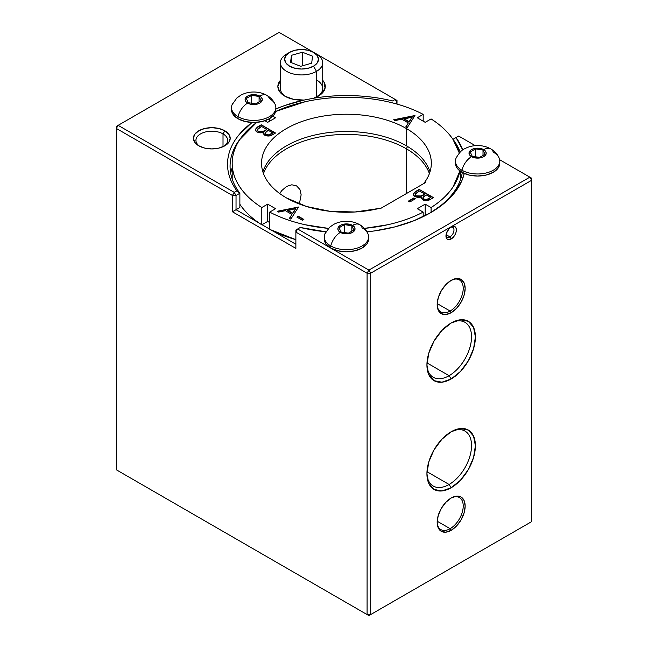 <?xml version="1.0" encoding="UTF-8"?>
<svg xmlns="http://www.w3.org/2000/svg" width="648" height="648" viewBox="0 0 648 648"><rect width="100%" height="100%" fill="white"/><g stroke="black" fill="none" stroke-linecap="round" stroke-linejoin="round"><path stroke-width="0.97" d="M445.994 235.208A5.67 3.272 120 0 0 449.971 236.901L451.162 238.974A7.363 4.253 -60 0 1 445.962 235.969A7.363 4.253 -60 0 1 451.162 226.946L453.155 226.257L454.847 226.581L455.973 227.885L456.37 229.951L455.973 232.486L454.847 235.086L451.162 238.974L449.169 239.663L447.485 239.339L446.351 238.035L446.351 233.434L449.169 228.558L451.162 226.946A7.363 4.253 -60 0 1 456.37 229.951A7.363 4.253 -60 0 1 451.162 238.974L449.971 236.901A5.67 3.272 120 0 0 453.965 230.283A5.67 3.272 120 0 0 450.53 227.359A5.67 3.272 -60 0 1 452.806 227.359A5.67 3.272 -60 0 1 453.673 231.903A5.67 3.272 -60 0 1 449.971 236.901L446.075 234.649L449.971 236.901A5.67 3.272 -60 0 1 447.136 237.176A5.67 3.272 -60 0 1 445.994 235.2M450.125 528.687A18.517 10.692 120 0 0 463.174 507.295A18.517 10.692 120 0 0 452.304 497.413A18.517 10.692 -60 0 1 459.383 497.534A18.517 10.692 -60 0 1 462.218 512.374A18.517 10.692 -60 0 1 450.125 528.687L437.198 521.219L450.125 528.687A18.517 10.692 -60 0 1 440.875 529.602A18.517 10.692 -60 0 1 437.214 523.519A18.517 10.692 120 0 0 450.125 528.687L451.162 530.323L450.125 528.687M451.162 498.012A19.788 11.421 -60 0 1 452.887 497.146A19.788 11.421 -60 0 1 465.126 507.101A19.788 11.421 -60 0 1 451.162 530.323L445.808 532.186L441.272 531.303L438.234 527.812L437.173 522.248L438.234 515.452L441.272 508.453L445.808 502.338L451.162 498.012L456.516 496.149L461.06 497.032L464.09 500.523L465.159 506.088L464.09 512.892L461.06 519.882L456.516 526.006L451.162 530.323A19.788 11.421 -60 0 1 437.279 524.175A19.788 11.421 -60 0 1 451.162 498.012M450.125 311.048A18.517 10.692 120 0 0 463.174 289.664A18.517 10.692 120 0 0 452.304 279.774A18.517 10.692 -60 0 1 459.383 279.904A18.517 10.692 -60 0 1 462.218 294.735A18.517 10.692 -60 0 1 450.125 311.048L437.198 303.588L450.125 311.048A18.517 10.692 -60 0 1 440.875 311.963A18.517 10.692 -60 0 1 437.214 305.88A18.517 10.692 120 0 0 450.125 311.048L451.162 312.684L450.125 311.048M451.162 280.373A19.788 11.421 -60 0 1 452.887 279.507A19.788 11.421 -60 0 1 465.126 289.462A19.788 11.421 -60 0 1 451.162 312.684L445.808 314.547L441.272 313.664L438.234 310.173L437.173 304.609L438.234 297.813L441.272 290.822L445.808 284.699L451.162 280.373L456.516 278.519L461.06 279.393L464.09 282.884L465.159 288.457L464.09 295.253L461.06 302.243L456.516 308.367L451.162 312.684A19.788 11.421 -60 0 1 437.279 306.536A19.788 11.421 -60 0 1 451.162 280.373M299.927 201.042L298.712 203.764L299.927 201.042L301.142 194.797L299.919 189.459L296.582 185.903L291.835 184.785L296.582 185.903M286.602 186.405L291.835 184.785L286.602 186.405L281.783 190.593L279.701 193.517L281.783 190.593L286.602 186.405M452.96 322.032A31.736 18.322 -60 0 1 464.964 322.307A31.736 18.322 -60 0 1 469.832 347.733A31.736 18.322 -60 0 1 449.096 375.702L451.162 378.967A34.271 19.788 -60 0 1 427.113 368.315A34.271 19.788 -60 0 1 451.162 322.996L460.436 319.772L468.302 321.303L473.558 327.345L475.397 336.992L473.558 348.762L468.302 360.879L460.436 371.482L451.162 378.967L441.887 382.19L434.03 380.668L428.774 374.617L426.927 364.978L428.774 353.201L434.03 341.091L441.887 330.48L451.162 322.996A34.271 19.788 -60 0 1 454.151 321.489A34.271 19.788 -60 0 1 475.357 338.742A34.271 19.788 -60 0 1 451.162 378.967L449.096 375.702A31.736 18.322 120 0 0 471.452 339.131A31.736 18.322 120 0 0 452.976 322.032M449.096 375.702L426.992 362.937L449.096 375.702A31.736 18.322 -60 0 1 433.229 377.274A31.736 18.322 -60 0 1 426.992 367.011A31.736 18.322 120 0 0 449.096 375.702M452.96 430.799A31.736 18.322 -60 0 1 464.964 431.066A31.736 18.322 -60 0 1 469.832 456.5A31.736 18.322 -60 0 1 449.096 484.469L451.162 487.733A34.271 19.788 -60 0 1 427.113 477.074A34.271 19.788 -60 0 1 451.162 431.762L460.436 428.539L468.302 430.061L473.558 436.112L475.397 445.751L473.558 457.529L468.302 469.638L460.436 480.249L451.162 487.733L441.887 490.957L434.03 489.426L428.774 483.384L426.927 473.737L428.774 461.967L434.03 449.85L441.887 439.247L451.162 431.762A34.271 19.788 -60 0 1 454.151 430.248A34.271 19.788 -60 0 1 475.357 447.509A34.271 19.788 -60 0 1 451.162 487.733L449.096 484.469A31.736 18.322 120 0 0 471.452 447.898A31.736 18.322 120 0 0 452.976 430.79M449.096 484.469L426.992 471.704L449.096 484.469A31.736 18.322 -60 0 1 433.229 486.041A31.736 18.322 -60 0 1 426.992 475.778A31.736 18.322 120 0 0 449.096 484.469M223.017 133.893A15.868 9.161 0 0 0 201.018 133.642A15.868 9.161 0 0 0 199.746 146.327A15.868 9.161 180 0 1 195.931 140.365A15.868 9.161 180 0 1 205.724 131.9A15.868 9.161 180 0 1 223.017 133.893L223.017 146.715L223.017 133.893A15.868 9.161 180 0 1 227.667 140.365A15.868 9.161 180 0 1 223.844 146.327A15.868 9.161 0 0 0 223.017 133.893L224.816 130.783L223.017 133.893M198.782 145.808L198.782 145.808A18.403 10.627 180 0 1 198.782 130.783A18.403 10.627 180 0 1 224.816 130.783L228.801 134.225L230.202 138.291L228.801 142.358L224.816 145.808L218.838 148.108L211.799 148.918L204.752 148.108L198.782 145.808L194.789 142.358L193.388 138.291L194.789 134.225L198.782 130.783L204.752 128.474L211.799 127.664L218.838 128.474L224.816 130.783A18.403 10.627 180 0 1 224.816 145.808A18.403 10.627 180 0 1 198.782 145.808L198.782 145.808M284.804 96.147L284.804 96.147A23.693 13.681 180 0 1 280.406 80.312L277.862 86.468L279.669 91.708L284.804 96.147L293.633 99.363L304.009 100.076A23.693 13.681 180 0 1 284.804 96.147M406.28 148.732A84.629 48.859 0 0 0 321.983 136.501A84.629 48.859 0 0 0 263.485 173.615A84.629 48.859 180 0 1 321.983 136.501A84.629 48.859 180 0 1 406.28 148.732L406.28 193.639L406.28 148.732A84.629 48.859 180 0 1 429.397 173.615A84.629 48.859 0 0 0 406.28 148.732L407.568 146.513L406.28 148.732M285.752 96.665A21.157 12.215 180 0 1 280.406 88.541L280.406 62.718A21.157 12.215 180 0 1 286.602 54.084L286.602 54.084A21.157 12.215 0 0 0 286.602 71.361A21.157 12.215 0 0 0 316.524 71.361L313.527 66.177A16.929 9.769 180 0 1 289.591 66.177A16.929 9.769 180 0 1 289.591 52.358L286.602 54.084L289.591 52.358L285.922 55.526L284.634 59.268L285.922 63.002L289.591 66.177L295.083 68.291L301.563 69.036L308.035 68.291L313.527 66.177L317.196 63.002L318.484 59.268L317.196 55.526L313.527 52.358L308.035 50.236L301.563 49.491L295.083 50.236L289.591 52.358A16.929 9.769 180 0 1 313.527 52.358A16.929 9.769 180 0 1 313.527 66.177L316.524 71.361A21.157 12.215 180 0 1 293.463 74.002A21.157 12.215 180 0 1 280.406 62.718M317.876 96.398L318.314 96.147A23.693 13.681 180 0 0 322.72 80.312L323.968 82.021L325.077 88.144L321.424 93.928L313.745 98.204L304.009 100.076A118.908 68.648 180 0 0 275.862 108.961L284.658 105.551L304.009 100.076L313.745 98.204C326.77 96.05 340.046 95.216 353.573 95.677C367.1 96.147 380.101 97.905 392.591 100.942L395.215 99.428L279.118 32.4L118.147 125.339L234.236 192.367L236.86 190.852C232.494 184.874 229.659 178.662 228.347 172.222C227.035 165.775 227.302 159.351 229.141 152.952C230.988 146.553 234.333 140.43 239.185 134.573L252.048 122.456M318.314 96.147A23.693 13.681 180 0 1 313.745 98.204A118.908 68.648 180 0 1 392.591 100.942L395.215 99.428L397.005 100.464L395.215 99.428L397.005 102.538L397.005 100.464L397.005 102.538L395.199 103.583L397.005 102.538L395.215 99.428L279.118 32.4L116.348 126.376L116.348 128.45L232.446 195.477L234.236 192.367L232.446 195.477L236.034 195.477L234.236 192.367L236.86 190.852L239.873 193.258L239.873 207.49L236.034 209.709L236.034 195.477L232.446 195.477L232.446 211.783L295.877 248.403L295.877 232.097L297.667 228.987L300.291 227.472A118.908 68.648 180 0 0 325.912 231.822L300.291 227.472L297.667 228.987L368.882 270.103L367.084 273.213L370.68 273.213L370.68 614.563L531.652 521.624L531.652 180.274L370.68 273.213L368.882 270.103L529.853 177.163L499.649 159.724L529.853 177.163L531.652 180.274L370.68 273.213L368.882 270.103L367.084 273.213L295.877 232.097L295.877 248.403L232.446 211.783L232.446 195.477L116.348 128.45L116.348 469.8L367.084 614.563L367.084 273.213L295.877 232.097L295.877 230.024L297.667 228.987L368.882 270.103L529.853 177.163L531.652 180.274L531.652 178.2L529.853 177.163L531.652 178.2L531.652 521.624L370.68 614.563L367.084 614.563L116.348 469.8L368.882 615.6L529.853 522.661L368.882 615.6L367.084 614.563L367.084 273.213L370.68 273.213L370.68 614.563L367.084 614.563L368.882 615.6L370.68 614.563L368.882 615.6L116.348 469.8L116.348 128.45L118.147 125.339L234.236 192.367L236.034 195.477L239.873 193.258L239.873 207.49L236.034 209.709L259.006 222.969L236.034 209.709L236.034 195.477L239.873 193.258A116.365 67.181 180 0 1 230.072 166.277A116.365 67.181 180 0 1 240.87 138.024A116.365 67.181 0 0 0 239.873 193.258L236.86 190.852A118.908 68.648 180 0 1 252.056 122.456M475.284 145.654L458.646 136.048L456.022 137.562L462.761 149.972A118.908 68.648 180 0 0 456.022 137.562L458.646 136.048L475.284 145.654M464.26 173.462L461.951 180.492L454.937 192.294L444.35 203.164L430.515 212.746L413.918 220.733L395.086 226.849L374.649 230.899L366.971 231.822A118.908 68.648 180 0 0 430.523 212.746L430.523 212.746A118.908 68.648 180 0 0 464.26 173.462M314.863 53.225A21.157 12.215 180 0 1 322.72 62.718L322.72 88.541A21.157 12.215 180 0 1 317.326 96.69M262.003 224.702L269.698 229.149L262.003 224.702M272.897 230.996L295.877 244.256L272.897 230.996M462.056 172.903L461.935 170.222A22.17 12.798 180 0 1 455.439 161.166L455.439 163.239A22.17 12.798 -0 0 0 461.935 172.287A22.17 12.798 -0 0 0 486.097 175.065A22.17 12.798 -0 0 0 499.786 163.239A22.17 12.798 -0 0 0 499.713 162.203M453.009 139.304A116.365 67.181 180 0 1 460.185 152.11A116.365 67.181 0 0 0 453.009 139.304L456.022 137.562L453.009 139.304M462.308 172.498A116.365 67.181 180 0 1 429.608 213.265A116.365 67.181 0 0 0 462.308 172.498M462.154 173.397A116.365 67.181 0 0 0 461.927 172.287L469.128 175.065L477.617 176.037L486.097 175.065L493.29 172.287L498.101 168.14L499.786 163.239L499.786 161.166A22.17 12.798 180 0 1 486.097 172.992A22.17 12.798 180 0 1 461.935 170.222A14.296 8.254 -60 0 1 471.533 156.662A8.594 4.965 180 0 1 471.533 149.639A8.594 4.965 180 0 1 483.692 149.639A14.296 8.254 -60 0 1 490.803 148.91A14.296 8.254 -60 0 1 493.29 152.11A22.17 12.798 180 0 1 499.786 161.166M232.195 167.759A116.365 67.181 0 0 0 230.729 173.397M397.005 102.538L397.005 104.085L397.005 102.538M317.366 96.665A21.157 12.215 0 0 0 316.524 79.907M232.446 211.783L236.034 209.709L232.446 211.783M116.348 128.45L118.147 125.339L116.348 126.376L116.348 128.45M297.667 228.987L295.877 230.024L295.877 232.097L297.667 228.987M429.997 171.874A84.88 49.005 0 0 0 406.466 145.857L406.466 128.588A84.88 49.005 180 0 1 431.325 163.239A84.88 49.005 180 0 1 424.732 182.177L425.428 182.59L379.955 208.842L379.25 208.437L355.023 211.993L330.051 211.321L306.504 206.485L286.416 197.891C278.462 193.298 272.33 188.001 268.021 181.991C263.712 175.989 261.557 169.736 261.557 163.239C261.557 156.743 263.712 150.49 268.021 144.488C272.33 138.478 278.462 133.18 286.416 128.588C294.378 123.987 303.556 120.447 313.956 117.96C324.356 115.474 335.186 114.234 346.437 114.234C357.696 114.234 368.526 115.474 378.926 117.96C389.327 120.447 398.504 123.987 406.466 128.588C412.42 132.022 417.377 135.894 421.346 140.179C425.307 144.472 428.101 149.008 429.729 153.779C431.357 158.549 431.738 163.353 430.888 168.197C430.037 173.032 427.98 177.698 424.732 182.177L425.428 182.59L379.955 208.842L379.25 208.437A84.88 49.005 180 0 1 286.416 197.891A84.88 49.005 180 0 1 261.557 163.239A84.88 49.005 180 0 1 313.956 117.96A84.88 49.005 180 0 1 406.466 128.588L406.466 145.857A84.88 49.005 0 0 0 321.019 133.755A84.88 49.005 0 0 0 262.886 171.874M431.082 118.932L425.193 122.334L417.296 117.774L423.185 114.372C412.671 108.872 400.804 104.644 387.569 101.696C374.333 98.755 360.628 97.281 346.437 97.281C332.254 97.281 318.549 98.755 305.313 101.696L275.643 111.464A114.251 65.958 180 0 1 423.185 114.372L423.185 121.168L423.185 114.372L417.296 117.774L425.193 122.334L431.082 118.932A114.251 65.958 180 0 1 459.31 153.025L453.033 139.49C447.922 131.852 440.608 124.999 431.082 118.932M272.808 116.17L275.586 117.774L267.689 122.334L264.911 120.731L267.689 122.334L275.586 117.774L272.808 116.17M256.762 122.367L239.849 139.49C234.746 147.137 232.195 155.05 232.195 163.239C232.195 171.428 234.746 179.342 239.849 186.98C244.96 194.627 252.275 201.479 261.8 207.546L267.689 204.144L275.586 208.705L269.698 212.107C280.211 217.606 292.078 221.827 305.313 224.775L328.479 228.388A114.251 65.958 180 0 1 269.698 212.107L269.698 229.384A114.251 65.958 0 0 0 295.877 239.663L269.698 229.384L269.698 212.107L275.586 208.705L267.689 204.144L267.689 221.422L269.698 222.58L267.689 221.422L261.8 224.816L261.8 207.546A114.251 65.958 180 0 1 232.195 163.239A114.251 65.958 180 0 1 256.77 122.367M364.403 228.388L387.569 224.775C400.804 221.827 412.671 217.606 423.185 212.107L417.296 208.705L425.193 204.144L431.082 207.546C440.608 201.479 447.922 194.627 453.033 186.98L459.918 170.951A114.251 65.958 180 0 1 431.082 207.546L431.082 212.382L431.082 207.546L425.193 204.144L425.193 215.638L425.193 204.144L417.296 208.705L423.185 212.107A114.251 65.958 180 0 1 364.395 228.38M302.405 220.288L296.889 217.104L298.355 216.254L303.872 219.437L302.405 220.288L303.872 219.437L298.355 216.254L296.889 217.104L302.405 220.288M255.28 129.932L257.418 127.016L261.274 124.789L275.538 133.026L271.002 135.497L266.312 135.845L263.355 133.966L263.299 132.508L259.945 132.881L256.908 131.981L255.49 130.637L255.288 129.454L257.418 127.016L255.272 129.697L256.908 131.981L263.299 132.508L263.153 133.188M413.213 194.53L415.352 191.622L419.207 189.394L433.471 197.624L428.935 200.094L424.254 200.443L421.289 198.563L421.232 197.105L417.879 197.486L414.841 196.587L413.432 195.234L413.221 194.052L415.352 191.622L413.205 194.295L414.841 196.587L421.232 197.105L421.087 197.794M408.418 201.107L413.902 197.94L415.368 198.79L409.884 201.957L408.418 201.107L409.884 201.957L415.368 198.79L413.902 197.94L415.012 198.993L413.902 197.94L408.418 201.107M277.223 211.264L298.542 207.02L290.822 219.113L289.429 218.311L291.9 214.431L285.404 210.681L278.632 212.074L277.223 211.264L278.632 212.074L285.404 210.681L291.9 214.431L289.429 218.311L290.822 219.113L298.542 207.02L277.223 211.264M393.66 119.767L414.971 115.522L407.252 127.616L405.859 126.806L408.329 122.934L401.841 119.183L395.069 120.577L393.66 119.767L395.069 120.577L401.841 119.183L408.329 122.934L405.859 126.806L407.252 127.616L414.971 115.522L393.66 119.767M269.698 121.168L269.698 118.544L269.698 121.168M239.873 204.29A114.251 65.958 0 0 0 261.8 224.816L267.689 221.422L267.689 204.144L261.8 207.546L261.8 224.816C252.275 218.749 244.96 211.896 239.849 204.258M423.185 216.643L423.185 212.107L423.185 216.643M424.732 182.177L424.732 182.995L424.732 182.177M421.103 197.996L421.232 197.105L422.626 199.811C425.509 201.05 428.198 200.856 430.685 199.236L433.471 197.624L419.207 189.394L433.115 197.834L419.207 189.394L415.352 191.622L419.207 189.807L414.55 192.553L413.221 194.935M421.232 197.105L421.087 198.248M418.511 196.83L416.121 196.263L421.006 196.385L423.841 194.943L421.006 195.971L416.121 195.85L415.166 194.449L419.394 190.974L424.691 194.036L422.107 195.89M421.006 196.385L419.758 196.725M415.182 194.659L416.121 195.85L415.198 195.137M427.883 199.487L424.578 199.778L423.006 198.547L423.128 197.494M422.958 197.94L423.873 199.471L422.942 197.729L426.157 194.878L430.726 197.519L428.992 198.523C427.437 199.592 425.736 199.77 423.873 199.058L423.873 199.471C425.736 200.183 427.437 200.005 428.992 198.936M423.873 199.058L426.578 199.471L430.726 197.519L426.157 194.878L423.128 197.081L423.006 198.134L423.873 199.058M421.006 195.971L424.691 194.036L419.394 190.974L415.344 193.793L415.562 195.404L417.215 196.271L421.006 195.971M408.775 201.317L413.902 198.361L408.775 201.317M263.169 133.399L263.299 132.508L264.684 135.205C267.575 136.445 270.265 136.258 272.751 134.63L275.538 133.026L261.274 124.789L275.173 133.237L261.274 124.789L257.418 127.016L261.274 125.21L256.616 127.956L255.28 130.329M263.299 132.508L263.153 133.65M260.569 132.233L258.188 131.657L263.072 131.787L265.907 130.337L263.072 131.374L258.188 131.244L257.232 129.851L261.452 126.376L266.757 129.438L264.173 131.293M263.072 131.787L261.824 132.119M257.248 130.054L258.188 131.244L257.264 130.532M265.024 133.334L265.939 134.873C267.794 135.586 269.503 135.408 271.058 134.339L271.058 133.925C269.503 134.995 267.794 135.173 265.939 134.452L265 133.132L268.223 130.28L272.792 132.921L269.941 134.889L267.187 135.302L265.388 134.444L265.194 132.897M265.939 134.452L268.645 134.873L272.792 132.921L268.223 130.28L265.194 132.476L265.072 133.529L265.939 134.452M263.072 131.374L266.757 129.438L261.452 126.376L257.41 129.195L257.621 130.807L259.281 131.674L263.072 131.374M289.616 218.425L291.9 214.431L289.616 218.425M277.757 211.572L298.347 207.336L277.757 211.572M292.694 213.605L287.574 210.649L292.694 213.605L295.642 208.988L292.694 213.605M295.642 208.575L292.694 213.192L287.574 210.649L295.642 208.575L287.574 210.236L292.694 213.192L295.642 208.575M297.246 217.307L298.355 216.254L303.515 219.64L298.355 216.667L297.246 217.307M406.053 126.919L408.329 122.934L406.053 126.919M394.195 120.066L414.769 115.83L394.195 120.066M409.123 122.108L404.004 119.151L409.123 122.108L412.071 117.491L409.123 122.108M412.071 117.069L409.123 121.694L404.004 119.151L412.071 117.069L412.071 117.491L412.071 117.069L404.004 118.738L409.123 121.694L412.071 117.069M456.727 156.873A22.17 12.798 -0 0 0 461.935 170.222A22.17 12.798 -0 0 0 487.053 172.749A22.17 12.798 -0 0 0 499.689 159.959M484.988 154.289L483.011 150.036L483.011 155.431L483.011 150.036L484.988 154.289L479.593 157.407L472.214 156.265L470.237 152.013L472.214 156.265L479.593 157.407L484.988 154.289M475.64 156.8L475.64 148.894L483.011 150.036L475.64 148.894L470.237 152.013L475.64 148.894L475.64 156.8M490.803 148.91A14.296 8.254 120 0 0 483.692 149.639L480.905 148.562L474.328 148.562L471.533 149.639L469.67 151.251L469.022 153.147L469.67 155.05L471.533 156.662L477.617 158.112L480.905 157.731L483.692 156.662L485.555 155.05L486.211 153.147L485.555 151.251L483.692 149.639A8.594 4.965 180 0 1 483.692 156.662A8.594 4.965 180 0 1 471.533 156.662A14.296 8.254 120 0 0 461.935 170.222L461.935 172.287L457.132 168.14L455.439 163.239M232.802 103.316A22.17 12.798 -0 0 0 238.01 116.664A22.17 12.798 180 0 1 231.514 107.617L231.514 109.69A22.17 12.798 -0 0 0 238.01 118.738L238.01 116.664A14.296 8.254 -60 0 1 247.609 103.105A8.594 4.965 180 0 1 247.609 96.09A8.594 4.965 180 0 1 259.767 96.09A14.296 8.254 -60 0 1 266.879 95.361A14.296 8.254 -60 0 1 269.366 98.561A22.17 12.798 180 0 1 275.862 107.617A22.17 12.798 180 0 1 262.173 119.443A22.17 12.798 180 0 1 238.01 116.664A22.17 12.798 -0 0 0 263.129 119.2A22.17 12.798 -0 0 0 275.756 106.41M261.063 100.74L259.087 96.479L259.087 101.882L259.087 96.479L261.063 100.74L255.66 103.858L248.289 102.716L246.313 98.456L248.289 102.716L255.66 103.858L261.063 100.74M251.708 103.243L251.708 95.337L259.087 96.479L251.708 95.337L246.313 98.456L251.708 95.337L251.708 103.243M232.122 104.628L236.82 98.026L240.813 95.183C244.62 93.134 248.783 92.073 253.279 92.016C258.252 91.951 262.796 93.077 266.911 95.378A14.296 8.254 120 0 0 259.767 96.09L253.684 94.632L250.395 95.013L247.609 96.09L245.746 97.702L245.09 99.598L245.746 101.501L247.609 103.105L250.395 104.182L256.973 104.182L259.767 103.105L261.63 101.501L262.278 99.598L261.63 97.702L259.767 96.09A8.594 4.965 180 0 1 259.767 103.105A8.594 4.965 180 0 1 247.609 103.105A14.296 8.254 120 0 0 238.01 116.664L238.01 118.738A22.17 12.798 -0 0 0 262.173 121.516A22.17 12.798 -0 0 0 275.862 109.69A22.17 12.798 -0 0 0 275.789 108.653M231.514 109.69L233.199 114.583L238.01 118.738L245.203 121.516L253.684 122.488L262.173 121.516L269.366 118.738L274.169 114.583L275.862 109.69L275.862 107.617M325.555 232.6A22.17 12.798 -0 0 0 330.764 245.948A22.17 12.798 180 0 1 324.267 236.901L324.267 238.974A22.17 12.798 -0 0 0 330.764 248.022L330.764 245.948A14.296 8.254 -60 0 1 340.362 232.389A8.594 4.965 180 0 1 340.362 225.374A8.594 4.965 180 0 1 352.52 225.374A14.296 8.254 -60 0 1 359.632 224.645A14.296 8.254 -60 0 1 362.119 227.845A22.17 12.798 180 0 1 368.615 236.901A22.17 12.798 180 0 1 354.926 248.727A22.17 12.798 180 0 1 330.764 245.948A22.17 12.798 -0 0 0 355.882 248.484A22.17 12.798 -0 0 0 368.518 235.694M353.816 230.024L351.84 225.763L351.84 231.166L351.84 225.763L353.816 230.024L348.413 233.142L341.042 232L339.066 227.74L341.042 232L348.413 233.142L353.816 230.024M344.469 232.527L344.469 224.621L351.84 225.763L344.469 224.621L339.066 227.74L344.469 224.621L344.469 232.527M359.632 224.645A14.296 8.254 120 0 0 352.52 225.374L346.437 223.916L343.148 224.297L340.362 225.374L338.499 226.986L337.843 228.882L338.499 230.785L340.362 232.389L343.148 233.466L349.734 233.466L352.52 232.389L354.383 230.785L355.039 228.882L354.383 226.986L352.52 225.374A8.594 4.965 180 0 1 352.52 232.389A8.594 4.965 180 0 1 340.362 232.389A14.296 8.254 120 0 0 330.764 245.948L330.764 248.022A22.17 12.798 -0 0 0 354.926 250.8A22.17 12.798 -0 0 0 368.615 238.974A22.17 12.798 -0 0 0 368.542 237.938M324.267 238.974L325.952 243.867L330.764 248.022L337.956 250.8L346.437 251.772L354.926 250.8L362.119 248.022L366.922 243.867L368.615 238.974L368.615 236.901M316.524 97.079L316.524 71.361L316.524 97.079M322.72 62.718A21.157 12.215 180 0 1 316.524 71.361A21.157 12.215 0 0 0 316.524 54.084L313.527 52.358M300.688 66.299L290.571 62.346L291.438 55.315L302.43 52.229L312.547 56.182L311.68 63.212L300.688 66.299L290.571 62.346L291.438 55.315L291.438 62.686L291.438 55.315L302.43 52.229L302.43 65.812L302.43 52.229L312.547 56.182L311.68 63.212L300.688 66.299M427.064 367.91L427.113 368.315M460.688 171.509L460.688 179.034M232.195 179.034L232.195 163.239M431.325 163.701L431.325 163.239M413.205 194.295L413.205 194.708M422.942 197.729L422.942 198.142M415.166 194.449L415.166 194.862M255.272 129.697L255.272 130.11M265 133.132L265 133.545M257.232 129.851L257.232 130.264M456.054 158.177C459.051 152.863 461.943 149.712 464.738 148.732C468.553 146.683 472.708 145.63 477.212 145.565C482.177 145.508 486.721 146.626 490.844 148.935C494.651 151.114 497.429 154.2 499.179 158.177M275.246 104.628C273.505 100.643 270.726 97.565 266.911 95.378M324.883 233.912L329.573 227.31L333.566 224.467C337.381 222.418 341.536 221.357 346.04 221.3C351.005 221.235 355.55 222.361 359.664 224.662C363.479 226.849 366.258 229.927 367.999 233.912M286.602 54.084L289.591 52.358"/></g></svg>
